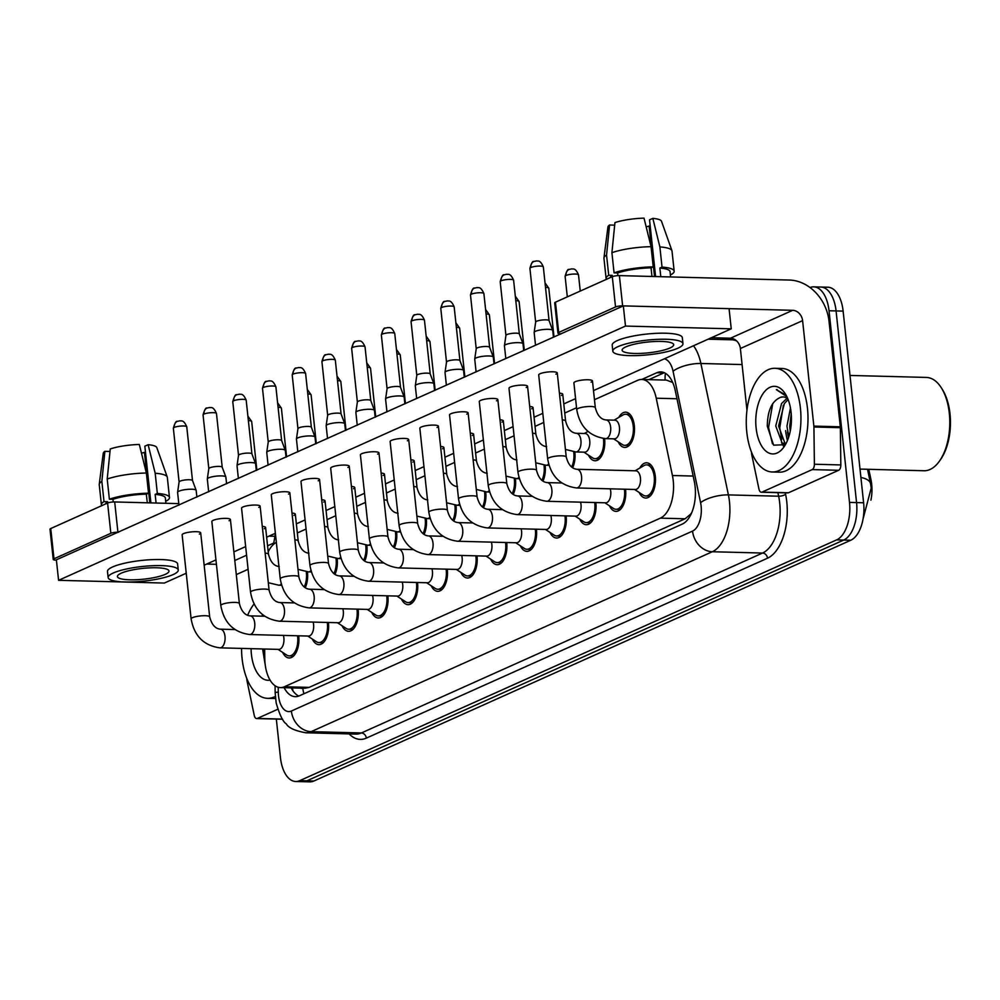 <?xml version="1.0" encoding="UTF-8"?>
<svg xmlns="http://www.w3.org/2000/svg" width="1000" height="1000" viewBox="0 0 1000 1000"><rect width="100%" height="100%" fill="white"/><g stroke="black" fill="none" stroke-linecap="round" stroke-linejoin="round"><path stroke-width="1.5" d="M618.825 417.4A17.637 9.287 91.5 0 1 625.662 412.163A17.637 9.287 91.5 0 1 634.325 425.7A17.637 9.287 91.5 0 1 624.738 447.425A17.637 9.287 91.5 0 1 618.188 441.838M604.55 438.575A17.637 9.287 91.5 0 1 604.612 439.025A17.637 9.287 91.5 0 1 595.025 460.75A17.637 9.287 91.5 0 1 588.475 455.163M574.837 451.9A17.637 9.287 91.5 0 1 574.888 452.362A17.637 9.287 91.5 0 1 572.663 467.812M545.125 465.225A17.637 9.287 91.5 0 1 545.175 465.688A17.637 9.287 91.5 0 1 542.95 481.138M515.413 478.55A17.637 9.287 91.5 0 1 515.462 479.012A17.637 9.287 91.5 0 1 513.237 494.462M485.7 491.875A17.637 9.287 91.5 0 1 485.75 492.337A17.637 9.287 91.5 0 1 483.525 507.788M455.988 505.2A17.637 9.287 91.5 0 1 456.037 505.662A17.637 9.287 91.5 0 1 453.812 521.112M426.275 518.525A17.637 9.287 91.5 0 1 426.325 518.987A17.637 9.287 91.5 0 1 424.1 534.438M396.562 531.85A17.637 9.287 91.5 0 1 396.613 532.312A17.637 9.287 91.5 0 1 394.387 547.762M366.85 545.175A17.637 9.287 91.5 0 1 366.9 545.638A17.637 9.287 91.5 0 1 364.675 561.087M337.137 558.5A17.637 9.287 91.5 0 1 337.188 558.962A17.637 9.287 91.5 0 1 334.963 574.425M307.425 571.825A17.637 9.287 91.5 0 1 307.475 572.288A17.637 9.287 91.5 0 1 305.25 587.75M639.8 468.038A17.637 9.287 91.5 0 1 646.637 462.8A17.637 9.287 91.5 0 1 655.3 476.337A17.637 9.287 91.5 0 1 645.725 498.05A17.637 9.287 91.5 0 1 639.163 492.463M625.538 489.225A17.637 9.287 91.5 0 1 625.588 489.663A17.637 9.287 91.5 0 1 616.013 511.375A17.637 9.287 91.5 0 1 609.45 505.788M595.825 502.55A17.637 9.287 91.5 0 1 595.875 502.987A17.637 9.287 91.5 0 1 586.3 524.7A17.637 9.287 91.5 0 1 579.738 519.113M566.112 515.875A17.637 9.287 91.5 0 1 566.163 516.312A17.637 9.287 91.5 0 1 556.587 538.025A17.637 9.287 91.5 0 1 550.025 532.45M536.4 529.2A17.637 9.287 91.5 0 1 536.45 529.637A17.637 9.287 91.5 0 1 526.862 551.35A17.637 9.287 91.5 0 1 520.312 545.775M506.688 542.525A17.637 9.287 91.5 0 1 506.737 542.962A17.637 9.287 91.5 0 1 497.15 564.688A17.637 9.287 91.5 0 1 490.6 559.1M476.975 555.85A17.637 9.287 91.5 0 1 477.025 556.287A17.637 9.287 91.5 0 1 467.438 578.013A17.637 9.287 91.5 0 1 460.887 572.425M447.25 569.175A17.637 9.287 91.5 0 1 447.3 569.612A17.637 9.287 91.5 0 1 437.725 591.337A17.637 9.287 91.5 0 1 431.175 585.75M417.537 582.5A17.637 9.287 91.5 0 1 417.587 582.938A17.637 9.287 91.5 0 1 408.013 604.663A17.637 9.287 91.5 0 1 401.463 599.075M387.825 595.825A17.637 9.287 91.5 0 1 387.875 596.263A17.637 9.287 91.5 0 1 378.3 617.987A17.637 9.287 91.5 0 1 371.75 612.4M358.113 609.15A17.637 9.287 91.5 0 1 358.162 609.587A17.637 9.287 91.5 0 1 348.587 631.312A17.637 9.287 91.5 0 1 342.038 625.725M328.4 622.487A17.637 9.287 91.5 0 1 328.45 622.913A17.637 9.287 91.5 0 1 318.875 644.638A17.637 9.287 91.5 0 1 312.325 639.05M298.688 635.812A17.637 9.287 91.5 0 1 298.738 636.25A17.637 9.287 91.5 0 1 289.163 657.962A17.637 9.287 91.5 0 1 282.6 652.375M264.662 649.025L264.775 658.337A31.113 16.4 -88.5 0 0 265.087 663.7A31.113 16.4 -88.5 0 0 280.375 687.588A31.113 16.4 -88.5 0 0 284.413 686.75L660.375 518.138A31.113 16.4 -88.5 0 0 672.425 475.513L656.237 398.212A31.113 16.4 -88.5 0 0 641.762 379.462A31.113 16.4 -88.5 0 0 637.712 380.312L594.462 399.712M870.913 500.15A28 14.763 -88.5 0 0 870.95 479.613L868.787 469.312M691.725 512.638A31.113 16.4 91.5 0 1 690.612 514.175L690.9 514.05A10.375 5.463 -88.5 0 0 691.162 513.913M672.712 382.5L666.462 380.112L641.762 379.462L656.762 372.738A31.113 16.4 -88.5 0 1 660.8 371.9A31.113 16.4 -88.5 0 1 675.275 390.637L694.3 481.475A31.113 16.4 -88.5 0 1 682.25 524.1L299.3 695.837A31.113 16.4 -88.5 0 1 295.262 696.675A31.113 16.4 -88.5 0 1 284.125 687.688M280.375 687.588L305.062 688.238L309.15 687.387L685.113 518.787L690.612 514.175M276.35 542.388A31.113 16.4 -88.5 0 0 268.212 551.825M576.55 407.75L564.75 413.038M543.775 422.45L535.037 426.362M514.062 435.775L505.325 439.688M484.35 449.1L475.613 453.013M454.637 462.425L445.9 466.337M424.913 475.75L416.188 479.663M395.2 489.075L386.475 492.987M365.487 502.4L356.763 506.312M335.775 515.725L327.05 519.637M306.062 529.05L297.337 532.962M787.55 432.038A41.487 21.862 -88.5 0 0 788.5 437.688M810.05 287.55A31.113 16.4 91.5 0 1 813.75 286.863A31.113 16.4 91.5 0 1 829.025 310.75L849.513 502.4L856.562 502.587A31.113 16.4 91.5 0 1 843.7 540.062L306.825 780.837A31.113 16.4 91.5 0 1 302.775 781.688A31.113 16.4 91.5 0 0 306.825 780.837L843.7 540.062A31.113 16.4 91.5 0 0 856.562 502.587L836.075 310.938L856.562 502.587L863.612 502.775A31.113 16.4 91.5 0 1 850.75 540.25L313.875 781.025A31.113 16.4 91.5 0 1 309.825 781.862L295.725 781.5A31.113 16.4 91.5 0 1 280.45 757.613L276.337 719.087M813.75 286.863L820.8 287.038A31.113 16.4 91.5 0 1 836.075 310.938A31.113 16.4 91.5 0 0 820.8 287.038L827.85 287.225A31.113 16.4 91.5 0 1 843.125 311.112L863.612 502.775M298.8 696.038A31.113 16.4 91.5 0 1 291.175 687.875M787.425 440.55A41.487 21.862 91.5 0 1 785.638 430.625A41.487 21.862 91.5 0 0 787.425 440.55M849.513 502.4A31.113 16.4 91.5 0 1 836.65 539.875L299.775 780.65A31.113 16.4 91.5 0 1 295.725 781.5M648.8 379.65L663.812 372.925A31.113 16.4 91.5 0 1 664.312 372.713M278.025 649.362L286.7 655.05A15.562 8.2 -88.5 0 0 289.212 655.888A15.562 8.2 -88.5 0 0 297.663 636.725A15.562 8.2 -88.5 0 0 297.55 635.775M219.938 647.85A9.338 4.925 -88.5 0 0 221.45 647.45A9.338 4.925 -88.5 0 0 225 636.35A9.338 4.925 -88.5 0 0 220.425 629.188C215.287 628.725 211.7 624.625 209.675 616.9A9.338 1.95 -6.1 0 0 203.088 615.737A9.338 1.95 -6.1 0 0 192.787 617.55A9.338 1.95 -6.1 0 0 192.463 617.675A9.338 1.95 -6.1 0 0 191.112 618.875C194.2 635.988 203.8 645.65 219.938 647.85L278.8 649.388A9.338 4.925 -88.5 0 0 283.875 637.888A9.338 4.925 -88.5 0 0 283.4 635.413M178.962 505.175L177.6 492.388A9.338 1.95 -6.1 0 1 177.6 492.287A9.338 1.95 -6.1 0 1 178.95 491.188A9.338 1.95 -6.1 0 1 191.713 489.225A9.338 1.95 -6.1 0 1 196.137 490.3A9.338 1.95 -6.1 0 1 196.163 490.4L196.887 497.137M174.325 427.388A6.737 1.4 -6.1 0 0 173.35 428.263L179.1 481.987A6.737 1.4 -6.1 0 1 179.1 481.95A6.737 1.4 -6.1 0 1 180.075 481.163A6.737 1.4 -6.1 0 1 189.288 479.738A6.737 1.4 -6.1 0 1 192.488 480.513A6.737 1.4 -6.1 0 1 192.5 480.588L186.762 426.825C183.388 418.888 180.95 421.475 180.113 420.8L177.3 421.388A6.737 5.55 65.8 0 0 174.325 427.388A6.737 1.4 -6.1 0 1 181.8 426A6.737 1.4 -6.1 0 1 186.762 426.825M304.163 586.962A15.562 8.2 -88.5 0 0 306.4 572.762A15.562 8.2 -88.5 0 0 306.262 571.725M307.738 636.038L316.413 641.725A15.562 8.2 -88.5 0 0 318.925 642.562A15.562 8.2 -88.5 0 0 327.375 623.4A15.562 8.2 -88.5 0 0 327.262 622.45M249.65 634.525A9.338 4.925 -88.5 0 0 251.163 634.125A9.338 4.925 -88.5 0 0 254.725 623.025A9.338 4.925 -88.5 0 0 250.138 615.862C245 615.4 241.412 611.3 239.387 603.575A9.338 1.95 -6.1 0 0 232.8 602.413A9.338 1.95 -6.1 0 0 222.5 604.212A9.338 1.95 -6.1 0 0 222.175 604.35A9.338 1.95 -6.1 0 0 220.825 605.55C223.912 622.663 233.512 632.325 249.65 634.525L308.512 636.062A9.338 4.925 -88.5 0 0 313.587 624.562A9.338 4.925 -88.5 0 0 313.113 622.087M208.675 491.85L207.312 479.062A9.338 1.95 -6.1 0 1 207.312 478.95A9.338 1.95 -6.1 0 1 208.663 477.863A9.338 1.95 -6.1 0 1 221.425 475.9A9.338 1.95 -6.1 0 1 225.85 476.975A9.338 1.95 -6.1 0 1 225.875 477.075L226.6 483.812M203.062 414.938C204.513 409.762 205.825 407.475 207.013 408.062A6.737 5.55 65.8 0 0 204.037 414.062A6.737 1.4 -6.1 0 0 203.062 414.938L208.812 468.663A6.737 1.4 -6.1 0 1 208.812 468.625A6.737 1.4 -6.1 0 1 209.788 467.837A6.737 1.4 -6.1 0 1 219 466.413A6.737 1.4 -6.1 0 1 222.2 467.188A6.737 1.4 -6.1 0 1 222.225 467.262M337.45 622.712L346.125 628.4A15.562 8.2 -88.5 0 0 348.638 629.237A15.562 8.2 -88.5 0 0 357.088 610.075A15.562 8.2 -88.5 0 0 356.975 609.125M279.363 621.2A9.338 4.925 -88.5 0 0 280.875 620.8A9.338 4.925 -88.5 0 0 284.438 609.7A9.338 4.925 -88.5 0 0 279.85 602.537C274.713 602.075 271.125 597.975 269.113 590.237A9.338 1.95 -6.1 0 0 262.512 589.087A9.338 1.95 -6.1 0 0 252.213 590.887A9.338 1.95 -6.1 0 0 251.887 591.025A9.338 1.95 -6.1 0 0 250.538 592.225C253.625 609.338 263.225 619 279.363 621.2L338.225 622.737A9.338 4.925 -88.5 0 0 343.3 611.237A9.338 4.925 -88.5 0 0 342.825 608.763M238.388 478.525L237.025 465.737A9.338 1.95 -6.1 0 1 237.025 465.625A9.338 1.95 -6.1 0 1 238.375 464.538A9.338 1.95 -6.1 0 1 251.137 462.575A9.338 1.95 -6.1 0 1 255.562 463.65A9.338 1.95 -6.1 0 1 255.588 463.75L256.312 470.487M238.525 455.375A6.737 1.4 -6.1 0 1 238.525 455.3A6.737 1.4 -6.1 0 1 239.5 454.5A6.737 1.4 -6.1 0 1 248.713 453.088A6.737 1.4 -6.1 0 1 251.912 453.862A6.737 1.4 -6.1 0 1 251.938 453.938M367.163 609.388L375.838 615.075A15.562 8.2 -88.5 0 0 378.35 615.913A15.562 8.2 -88.5 0 0 386.812 596.75A15.562 8.2 -88.5 0 0 386.688 595.8M309.075 607.875A9.338 4.925 -88.5 0 0 310.587 607.463A9.338 4.925 -88.5 0 0 314.15 596.375A9.338 4.925 -88.5 0 0 309.562 589.212C304.425 588.75 300.837 584.65 298.825 576.912A9.338 1.95 -6.1 0 0 292.225 575.763A9.338 1.95 -6.1 0 0 281.925 577.562A9.338 1.95 -6.1 0 0 281.613 577.7A9.338 1.95 -6.1 0 0 280.25 578.9C283.337 596.013 292.938 605.675 309.075 607.875L367.938 609.412A9.338 4.925 -88.5 0 0 373.013 597.913A9.338 4.925 -88.5 0 0 372.537 595.438M268.1 465.2L266.737 452.413A9.338 1.95 -6.1 0 1 266.737 452.3A9.338 1.95 -6.1 0 1 268.087 451.213A9.338 1.95 -6.1 0 1 280.85 449.25A9.338 1.95 -6.1 0 1 285.275 450.325A9.338 1.95 -6.1 0 1 285.3 450.425L286.025 457.163M268.238 442.05A6.737 1.4 -6.1 0 1 268.238 441.975A6.737 1.4 -6.1 0 1 269.212 441.175A6.737 1.4 -6.1 0 1 278.425 439.762A6.737 1.4 -6.1 0 1 281.625 440.538A6.737 1.4 -6.1 0 1 281.65 440.613M396.875 596.062L405.55 601.75A15.562 8.2 -88.5 0 0 408.075 602.587A15.562 8.2 -88.5 0 0 416.525 583.425A15.562 8.2 -88.5 0 0 416.4 582.475M338.787 594.55A9.338 4.925 -88.5 0 0 340.3 594.138A9.338 4.925 -88.5 0 0 343.862 583.05A9.338 4.925 -88.5 0 0 339.275 575.887C334.137 575.425 330.562 571.325 328.537 563.587A9.338 1.95 -6.1 0 0 321.938 562.438A9.338 1.95 -6.1 0 0 311.637 564.237A9.338 1.95 -6.1 0 0 311.325 564.375A9.338 1.95 -6.1 0 0 309.975 565.575C313.05 582.688 322.65 592.35 338.787 594.55L397.663 596.087A9.338 4.925 -88.5 0 0 402.725 584.587A9.338 4.925 -88.5 0 0 402.25 582.1M297.812 451.875L296.45 439.087A9.338 1.95 -6.1 0 1 296.45 438.975A9.338 1.95 -6.1 0 1 297.8 437.887A9.338 1.95 -6.1 0 1 310.562 435.925A9.338 1.95 -6.1 0 1 314.988 437A9.338 1.95 -6.1 0 1 315.012 437.1L315.738 443.837M297.95 428.725A6.737 1.4 -6.1 0 1 297.95 428.65A6.737 1.4 -6.1 0 1 298.925 427.85A6.737 1.4 -6.1 0 1 308.137 426.438A6.737 1.4 -6.1 0 1 311.337 427.212A6.737 1.4 -6.1 0 1 311.363 427.287M333.875 573.638A15.562 8.2 -88.5 0 0 336.112 559.438A15.562 8.2 -88.5 0 0 335.988 558.4M363.587 560.312A15.562 8.2 -88.5 0 0 365.825 546.112A15.562 8.2 -88.5 0 0 365.7 545.075M393.3 546.987A15.562 8.2 -88.5 0 0 395.538 532.788A15.562 8.2 -88.5 0 0 395.412 531.75M277.8 709.25L257.35 718.425L282.488 719.087M53.238 559.462L50 529.2A5.188 1.087 -6.1 0 1 50.75 528.538L53.987 558.8A5.188 1.087 173.9 0 0 53.238 559.462A5.188 1.087 173.9 0 0 55.712 560.112L623.325 305.887L729.075 308.65L731.237 328.825L625.487 326.062L58.575 580.312L164.325 583.062L186.238 573.237M107.6 503.038A5.188 1.087 -6.1 0 1 114.688 501.95L117.925 532.212A5.188 1.087 173.9 0 0 110.838 533.3L107.6 503.038L50.75 528.538M178.8 503.625L114.688 501.95M110.838 533.3L53.987 558.8M206.713 564.05L216.425 564.312M117.925 532.212L118.625 532.225M268.925 536.15L274.75 536.3M246.737 678.35L246.95 680.35A5.188 2.737 -88.5 0 0 247.087 681.2L254.262 715.45A5.188 2.737 -88.5 0 0 256.675 718.575A5.188 2.737 -88.5 0 0 257.35 718.425M812.188 469.6A5.188 2.737 -88.5 0 0 814.388 464.237L813.925 427A5.188 2.737 -88.5 0 0 813.863 426.1L840.3 426.788A5.188 2.737 91.5 0 1 840.362 427.688L840.825 464.938A5.188 2.737 91.5 0 1 838.625 470.288L812.188 469.6L762.038 492.088L788.475 492.775A5.188 2.737 91.5 0 1 787.8 492.912L761.363 492.225A5.188 2.737 -88.5 0 0 762.038 492.088M838.625 470.288L788.475 492.775M840.3 426.788L829.038 321.312A41.487 34.188 65.8 0 0 789.475 280.05L619.388 275.613L622.625 305.875L792.7 310.312A10.375 8.55 -114.2 0 1 802.6 320.625L813.863 426.1M557.938 333.125L554.7 302.863A5.188 1.087 -6.1 0 1 555.45 302.188L558.688 332.45A5.188 1.087 173.9 0 0 557.938 333.125A5.188 1.087 173.9 0 0 560.413 333.775L561.112 333.787M622.625 305.875A5.188 1.087 173.9 0 0 615.538 306.962L612.3 276.7L555.45 302.188M612.3 276.7A5.188 1.087 -6.1 0 1 619.388 275.613M615.538 306.962L558.688 332.45M711.413 337.713L730.487 338.212A10.375 8.55 -114.2 0 1 740.375 348.525L746.963 410.15M751.438 452L751.65 454A5.188 2.737 -88.5 0 0 751.787 454.862L758.962 489.1A5.188 2.737 -88.5 0 0 761.363 492.225M275.312 696.413A51.863 27.325 91.5 0 1 267.55 698.325A51.863 27.325 91.5 0 1 242.087 658.5A51.863 27.325 91.5 0 1 241.55 648.413M275.5 698.5A51.863 27.325 91.5 0 1 274.6 698.5L267.55 698.325M262.6 648.962L265.413 666.125M270.075 680.113A33.825 17.825 91.5 0 1 251.412 654.325A33.825 17.825 91.5 0 1 251.075 648.662M261.575 616.163A33.825 17.825 91.5 0 1 262.975 615.013M247.638 615.325A51.863 27.325 91.5 0 1 254.037 603.987M263.837 649L264.938 662.075M800.413 408.113A51.863 27.325 91.5 0 1 772.25 471.975A51.863 27.325 91.5 0 1 746.787 432.163A51.863 27.325 91.5 0 1 774.95 368.288A51.863 27.325 91.5 0 1 800.413 408.113M774.95 368.288L782 368.475A51.863 27.325 91.5 0 1 807.463 408.288A51.863 27.325 91.5 0 1 779.3 472.163L772.25 471.975M850 375.438L926.388 377.425A46.675 24.6 91.5 0 1 941.375 387.875A46.675 24.6 91.5 0 1 949.312 413.263A46.675 24.6 91.5 0 1 939.463 461.1A46.675 24.6 91.5 0 1 923.962 470.75L860.013 469.087M941.375 387.875L942.412 389.538A44.6 23.5 91.5 0 1 950 413.787A44.6 23.5 91.5 0 1 940.588 459.5L939.463 461.1M788.112 399.513L784.362 403.6L778.55 426.012L784.862 443L786 443.6M787.038 398.325L781.562 403.525L775.75 425.95L782.062 442.925L785.875 443.812M791.225 413.675L789.737 426.312L790.212 431.3M790.462 407.95L786.938 426.238L788.812 436.763M783.175 396.925L780.837 397.238C772 400.775 767.487 410.45 767.3 426.262L773.625 445.163L785.3 444.712M756.112 427.975A33.825 17.825 91.5 0 1 764.65 391.512A33.825 17.825 91.5 0 1 785.337 393.9A33.825 17.825 91.5 0 1 791.087 412.287A33.825 17.825 91.5 0 1 783.95 446.95A33.825 17.825 91.5 0 1 756.112 427.975M786.15 395.275L776.375 389.65L786.85 396.625M780.837 397.238A23.45 12.35 91.5 0 1 783.025 396.925A23.45 12.35 91.5 0 1 787.925 399.012M791.425 417.537L790.913 427.125M783.375 405.188L779.762 427.8L781.737 439.45M783.363 443.587L784.425 445.525M772.75 403.537L768.562 427.512L772.45 443.837M777.15 389.637L776.375 389.65M781.488 442.512L783.512 446.238M575.25 381.712A9.338 1.95 173.9 0 0 573.9 382.912L576.75 409.65A9.338 1.95 -6.1 0 1 578.1 408.45A9.338 1.95 -6.1 0 1 578.425 408.312A9.338 1.95 -6.1 0 1 588.725 406.512A9.338 1.95 -6.1 0 1 595.312 407.663L592.463 380.925A9.338 1.95 173.9 0 0 585.588 379.787A9.338 1.95 173.9 0 0 575.25 381.712M555.913 374.162A9.338 1.95 173.9 0 0 557.263 372.962A9.338 1.95 173.9 0 0 550.388 371.812A9.338 1.95 173.9 0 0 540.05 373.75A9.338 1.95 173.9 0 0 538.7 374.95L547.675 458.975A9.338 1.95 -6.1 0 1 549.025 457.775A9.338 1.95 -6.1 0 1 549.35 457.638A9.338 1.95 -6.1 0 1 559.65 455.838A9.338 1.95 -6.1 0 1 566.237 456.987C568.263 464.712 571.85 468.812 576.987 469.288A9.338 4.925 -88.5 0 1 581.562 476.45A9.338 4.925 -88.5 0 1 578.013 487.537A9.338 4.925 -88.5 0 1 576.5 487.95L635.363 489.487A9.338 4.925 -88.5 0 0 640.438 477.987A9.338 4.925 -88.5 0 0 635.85 470.812L576.987 469.288M526.2 387.488A9.338 1.95 173.9 0 0 527.55 386.287A9.338 1.95 173.9 0 0 520.675 385.138A9.338 1.95 173.9 0 0 510.337 387.075A9.338 1.95 173.9 0 0 508.988 388.275L517.962 472.3A9.338 1.95 -6.1 0 1 519.312 471.1A9.338 1.95 -6.1 0 1 519.637 470.962A9.338 1.95 -6.1 0 1 529.938 469.162A9.338 1.95 -6.1 0 1 536.525 470.312C538.55 478.038 542.125 482.137 547.275 482.612A9.338 4.925 -88.5 0 1 551.85 489.775A9.338 4.925 -88.5 0 1 548.3 500.863A9.338 4.925 -88.5 0 1 546.788 501.275L605.65 502.812A9.338 4.925 -88.5 0 0 610.725 491.312A9.338 4.925 -88.5 0 0 610.25 488.825M496.488 400.812A9.338 1.95 173.9 0 0 497.837 399.613A9.338 1.95 173.9 0 0 490.962 398.475A9.338 1.95 173.9 0 0 480.625 400.4A9.338 1.95 173.9 0 0 479.275 401.6L488.25 485.625A9.338 1.95 -6.1 0 1 489.6 484.425A9.338 1.95 -6.1 0 1 489.925 484.288A9.338 1.95 -6.1 0 1 500.213 482.488A9.338 1.95 -6.1 0 1 506.812 483.638C508.837 491.375 512.413 495.462 517.55 495.938A9.338 4.925 -88.5 0 1 522.137 503.1A9.338 4.925 -88.5 0 1 518.587 514.188A9.338 4.925 -88.5 0 1 517.075 514.6L575.938 516.138A9.338 4.925 -88.5 0 0 581.013 504.637A9.338 4.925 -88.5 0 0 580.538 502.15M466.775 414.137A9.338 1.95 173.9 0 0 468.125 412.938A9.338 1.95 173.9 0 0 461.25 411.8A9.338 1.95 173.9 0 0 450.913 413.725A9.338 1.95 173.9 0 0 449.55 414.925L458.537 498.95A9.338 1.95 -6.1 0 1 459.888 497.75A9.338 1.95 -6.1 0 1 460.2 497.612A9.338 1.95 -6.1 0 1 470.5 495.812A9.338 1.95 -6.1 0 1 477.1 496.962C479.125 504.7 482.7 508.787 487.837 509.263A9.338 4.925 -88.5 0 1 492.425 516.425A9.338 4.925 -88.5 0 1 488.875 527.513A9.338 4.925 -88.5 0 1 487.35 527.925L546.225 529.462A9.338 4.925 -88.5 0 0 551.287 517.962A9.338 4.925 -88.5 0 0 550.825 515.475M437.05 427.463A9.338 1.95 173.9 0 0 438.413 426.262A9.338 1.95 173.9 0 0 431.538 425.125A9.338 1.95 173.9 0 0 421.188 427.05A9.338 1.95 173.9 0 0 419.837 428.25L428.825 512.275A9.338 1.95 -6.1 0 1 430.175 511.075A9.338 1.95 -6.1 0 1 430.487 510.938A9.338 1.95 -6.1 0 1 440.788 509.137A9.338 1.95 -6.1 0 1 447.388 510.288C449.412 518.025 452.987 522.112 458.125 522.587A9.338 4.925 -88.5 0 1 462.713 529.75A9.338 4.925 -88.5 0 1 459.162 540.837A9.338 4.925 -88.5 0 1 457.638 541.25L516.512 542.788A9.338 4.925 -88.5 0 0 521.575 531.287A9.338 4.925 -88.5 0 0 521.112 528.8M407.337 440.788A9.338 1.95 173.9 0 0 408.7 439.588A9.338 1.95 173.9 0 0 401.812 438.45A9.338 1.95 173.9 0 0 391.475 440.375A9.338 1.95 173.9 0 0 390.125 441.575L399.113 525.6A9.338 1.95 -6.1 0 1 400.462 524.4A9.338 1.95 -6.1 0 1 400.775 524.263A9.338 1.95 -6.1 0 1 411.075 522.463A9.338 1.95 -6.1 0 1 417.675 523.612C419.7 531.35 423.275 535.45 428.413 535.913A9.338 4.925 -88.5 0 1 433 543.075A9.338 4.925 -88.5 0 1 429.438 554.163A9.338 4.925 -88.5 0 1 427.925 554.575L486.8 556.112A9.338 4.925 -88.5 0 0 491.863 544.612A9.338 4.925 -88.5 0 0 491.4 542.125M377.625 454.113A9.338 1.95 173.9 0 0 378.975 452.912A9.338 1.95 173.9 0 0 372.1 451.775A9.338 1.95 173.9 0 0 361.763 453.7A9.338 1.95 173.9 0 0 360.412 454.9L369.4 538.925A9.338 1.95 -6.1 0 1 370.75 537.725A9.338 1.95 -6.1 0 1 371.062 537.587A9.338 1.95 -6.1 0 1 381.362 535.788A9.338 1.95 -6.1 0 1 387.962 536.938C389.988 544.675 393.562 548.775 398.7 549.237A9.338 4.925 -88.5 0 1 403.288 556.4A9.338 4.925 -88.5 0 1 399.725 567.487A9.338 4.925 -88.5 0 1 398.212 567.9L457.088 569.438A9.338 4.925 -88.5 0 0 462.15 557.938A9.338 4.925 -88.5 0 0 461.675 555.45M318.2 480.763A9.338 1.95 173.9 0 0 319.55 479.562A9.338 1.95 173.9 0 0 312.675 478.425A9.338 1.95 173.9 0 0 302.337 480.35A9.338 1.95 173.9 0 0 300.988 481.55L309.975 565.575M288.488 494.087A9.338 1.95 173.9 0 0 289.837 492.887A9.338 1.95 173.9 0 0 282.962 491.75A9.338 1.95 173.9 0 0 272.625 493.675A9.338 1.95 173.9 0 0 271.275 494.875L280.25 578.9M258.775 507.413A9.338 1.95 173.9 0 0 260.125 506.213A9.338 1.95 173.9 0 0 253.25 505.075A9.338 1.95 173.9 0 0 242.913 507A9.338 1.95 173.9 0 0 241.562 508.2L250.538 592.225M229.062 520.737A9.338 1.95 173.9 0 0 230.413 519.538A9.338 1.95 173.9 0 0 223.538 518.4A9.338 1.95 173.9 0 0 213.2 520.325A9.338 1.95 173.9 0 0 211.85 521.525L220.825 605.55M347.912 467.438A9.338 1.95 173.9 0 0 349.263 466.238A9.338 1.95 173.9 0 0 342.388 465.1A9.338 1.95 173.9 0 0 332.05 467.025A9.338 1.95 173.9 0 0 330.7 468.225L339.688 552.25A9.338 1.95 -6.1 0 1 341.037 551.05A9.338 1.95 -6.1 0 1 341.35 550.913A9.338 1.95 -6.1 0 1 351.65 549.113A9.338 1.95 -6.1 0 1 358.25 550.262C360.275 558 363.85 562.1 368.988 562.562A9.338 4.925 -88.5 0 1 373.575 569.725A9.338 4.925 -88.5 0 1 370.012 580.812A9.338 4.925 -88.5 0 1 368.5 581.225L427.375 582.762A9.338 4.925 -88.5 0 0 432.438 571.263A9.338 4.925 -88.5 0 0 431.962 568.775M199.35 534.062A9.338 1.95 173.9 0 0 200.7 532.863A9.338 1.95 173.9 0 0 193.825 531.725A9.338 1.95 173.9 0 0 183.487 533.65A9.338 1.95 173.9 0 0 182.138 534.85L191.112 618.875M561.4 395.45A9.338 1.95 173.9 0 0 562.75 394.263A9.338 1.95 173.9 0 0 559.412 393.137M501.962 422.113A9.338 1.95 173.9 0 0 503.325 420.913A9.338 1.95 173.9 0 0 499.988 419.787M412.825 462.088A9.338 1.95 173.9 0 0 414.175 460.887A9.338 1.95 173.9 0 0 410.85 459.762M353.4 488.738A9.338 1.95 173.9 0 0 354.75 487.537A9.338 1.95 173.9 0 0 351.425 486.413M293.975 515.388A9.338 1.95 173.9 0 0 295.325 514.188A9.338 1.95 173.9 0 0 292 513.075M264.262 528.713A9.338 1.95 173.9 0 0 265.613 527.513A9.338 1.95 173.9 0 0 262.288 526.4M204.15 565.2L215.95 559.913M233.875 551.875L245.662 546.587M266.65 537.175L275.375 533.263M296.363 523.85L305.087 519.938M326.075 510.525L334.8 506.613M355.788 497.2L364.513 493.288M385.5 483.875L394.237 479.963M415.213 470.55L423.95 466.637M444.925 457.225L453.663 453.312M474.637 443.9L483.375 439.988M504.35 430.575L513.088 426.662M534.062 417.25L542.8 413.325M563.775 403.925L575.575 398.638M593.488 390.6L731.237 328.825M323.688 502.062A9.338 1.95 173.9 0 0 325.037 500.863A9.338 1.95 173.9 0 0 321.712 499.738M383.113 475.412A9.338 1.95 173.9 0 0 384.462 474.212A9.338 1.95 173.9 0 0 381.138 473.088M442.537 448.762A9.338 1.95 173.9 0 0 443.888 447.562A9.338 1.95 173.9 0 0 440.562 446.438M472.25 435.438A9.338 1.95 173.9 0 0 473.6 434.237A9.338 1.95 173.9 0 0 470.275 433.113M531.675 408.787A9.338 1.95 173.9 0 0 533.038 407.587A9.338 1.95 173.9 0 0 529.7 406.463M591.112 382.125A9.338 1.95 173.9 0 0 592.463 380.925M58.575 580.312L56.413 560.138M625.487 326.062L623.325 305.887M121.163 573.212A25.925 5.412 173.9 0 0 117.413 576.55A25.925 5.412 173.9 0 0 136.512 579.725A25.925 5.412 173.9 0 0 165.225 574.362A25.925 5.412 173.9 0 0 168.988 571.038A25.925 5.412 173.9 0 0 149.887 567.85A25.925 5.412 173.9 0 0 121.163 573.212M141.475 453.175A20.75 4.325 173.9 0 0 144.438 452.375L149.825 502.863M165.912 503.288L165.35 497.962A30.075 6.275 173.9 0 0 155.162 494.4L157.338 493.425L155.188 473.25L148.138 444.7L144.838 446.188L150.9 502.9M156.088 503.038L155.162 494.4M146.375 473.025A34.225 7.138 173.9 0 0 107.212 479.038L110.25 448.938A26.962 5.625 173.9 0 1 139.325 444.475L146.375 473.025L148.525 493.2L146.35 494.175L147.275 502.8M146.35 494.175A30.075 6.275 173.9 0 0 112.95 499.3L109.375 499.212L107.212 479.038M113.238 501.975L112.95 499.3M178.263 570.037L177.625 563.987A35.263 7.35 173.9 0 0 151.65 559.663A35.263 7.35 173.9 0 0 112.587 566.95A35.263 7.35 173.9 0 0 107.487 571.487L108.138 577.537A35.263 7.35 173.9 0 0 134.113 581.862A35.263 7.35 173.9 0 0 173.162 574.575A35.263 7.35 173.9 0 0 178.263 570.037A35.263 7.35 173.9 0 0 152.287 565.725A35.263 7.35 173.9 0 0 113.238 573.013A35.263 7.35 173.9 0 0 108.138 577.537M148.138 444.7A26.962 5.625 173.9 0 1 156.8 447.587L167.237 477A34.225 7.138 173.9 0 1 167.312 477.35L169.475 497.525A34.225 7.138 173.9 0 1 166.863 500.712L165.637 500.675M169.475 497.525A34.225 7.138 173.9 0 0 157.338 493.425M148.525 493.2A34.225 7.138 173.9 0 0 109.375 499.212M167.237 477A34.225 7.138 173.9 0 0 155.188 473.25M145.5 452.4L144.438 452.375M109.987 451.475L104.887 451.337L101.85 481.438L104.012 501.613L107.587 501.712L107.725 502.987M107.587 501.712A30.075 6.275 173.9 0 0 105.55 503.963M104.012 501.613A34.225 7.138 173.9 0 0 101.4 504.8A34.225 7.138 173.9 0 0 101.762 505.662M101.85 481.438A34.225 7.138 173.9 0 0 99.25 484.263A34.225 7.138 173.9 0 0 99.25 484.625L101.4 504.8M104.887 451.337A26.962 5.625 173.9 0 0 103.238 453.312L99.25 484.263M625.862 346.875A25.925 5.412 173.9 0 0 622.112 350.2A25.925 5.412 173.9 0 0 641.213 353.375A25.925 5.412 173.9 0 0 669.925 348.025A25.925 5.412 173.9 0 0 673.688 344.688A25.925 5.412 173.9 0 0 654.587 341.512A25.925 5.412 173.9 0 0 625.862 346.875M646.175 226.838A20.75 4.325 173.9 0 0 649.125 226.038L654.525 276.525M670.612 276.95L670.05 271.625A30.075 6.275 173.9 0 0 659.862 268.062L662.038 267.087L659.875 246.912L652.837 218.363L649.538 219.838L655.6 276.55M660.788 276.688L659.862 268.062M651.062 246.688A34.225 7.138 173.9 0 0 611.912 252.688L614.938 222.6A26.962 5.625 173.9 0 1 644.025 218.137L651.062 246.688L653.225 266.863L651.05 267.838L651.975 276.462M651.05 267.838A30.075 6.275 173.9 0 0 617.65 272.962L614.075 272.863L611.912 252.688M617.925 275.625L617.65 272.962M682.962 343.7L682.312 337.65A35.263 7.35 173.9 0 0 656.338 333.325A35.263 7.35 173.9 0 0 617.288 340.613A35.263 7.35 173.9 0 0 612.188 345.138L612.825 351.2A35.263 7.35 173.9 0 0 638.8 355.513A35.263 7.35 173.9 0 0 677.862 348.225A35.263 7.35 173.9 0 0 682.962 343.7A35.263 7.35 173.9 0 0 656.988 339.375A35.263 7.35 173.9 0 0 617.938 346.662A35.263 7.35 173.9 0 0 612.825 351.2M652.837 218.363A26.962 5.625 173.9 0 1 661.5 221.238L671.938 250.662A34.225 7.138 173.9 0 1 672.013 251.012L674.175 271.188A34.225 7.138 173.9 0 1 671.562 274.363L670.337 274.337M674.175 271.188A34.225 7.138 173.9 0 0 662.038 267.087M653.225 266.863A34.225 7.138 173.9 0 0 614.075 272.863M671.938 250.662A34.225 7.138 173.9 0 0 659.875 246.912M650.2 226.062L649.125 226.038M614.688 225.138L609.575 225L606.55 255.1L608.713 275.275L612.275 275.363L612.413 276.65M612.275 275.363A30.075 6.275 173.9 0 0 610.237 277.625M608.713 275.275A34.225 7.138 173.9 0 0 606.1 278.463A34.225 7.138 173.9 0 0 606.462 279.312M606.55 255.1A34.225 7.138 173.9 0 0 603.95 257.925A34.225 7.138 173.9 0 0 603.95 258.288L606.1 278.463M609.575 225A26.962 5.625 173.9 0 0 607.938 226.962L603.95 257.925M426.587 582.737L435.262 588.425A15.562 8.2 -88.5 0 0 437.788 589.263A15.562 8.2 -88.5 0 0 446.238 570.1A15.562 8.2 -88.5 0 0 446.112 569.15M327.525 438.55L326.163 425.763A9.338 1.95 -6.1 0 1 326.163 425.65A9.338 1.95 -6.1 0 1 327.512 424.562A9.338 1.95 -6.1 0 1 340.275 422.6A9.338 1.95 -6.1 0 1 344.7 423.675A9.338 1.95 -6.1 0 1 344.725 423.775L345.45 430.513M322.9 360.763A6.737 1.4 -6.1 0 0 321.925 361.625L327.663 415.363A6.737 1.4 -6.1 0 1 327.663 415.325A6.737 1.4 -6.1 0 1 328.638 414.525A6.737 1.4 -6.1 0 1 337.85 413.113A6.737 1.4 -6.1 0 1 341.05 413.888A6.737 1.4 -6.1 0 1 341.075 413.963L335.325 360.2C331.95 352.262 329.513 354.85 328.675 354.175L325.863 354.762A6.737 5.55 65.8 0 0 322.9 360.763A6.737 1.4 -6.1 0 1 330.363 359.375A6.737 1.4 -6.1 0 1 335.325 360.2M456.3 569.412L464.975 575.1A15.562 8.2 -88.5 0 0 467.5 575.938A15.562 8.2 -88.5 0 0 475.95 556.775A15.562 8.2 -88.5 0 0 475.825 555.825M357.25 425.225L355.875 412.438A9.338 1.95 -6.1 0 1 355.875 412.325A9.338 1.95 -6.1 0 1 357.225 411.238A9.338 1.95 -6.1 0 1 369.988 409.275A9.338 1.95 -6.1 0 1 374.412 410.35A9.338 1.95 -6.1 0 1 374.438 410.45L375.163 417.188M352.612 347.438A6.737 1.4 -6.1 0 0 351.637 348.3L357.375 402.038A6.737 1.4 -6.1 0 1 357.375 402A6.737 1.4 -6.1 0 1 358.35 401.2A6.737 1.4 -6.1 0 1 367.562 399.787A6.737 1.4 -6.1 0 1 370.763 400.562A6.737 1.4 -6.1 0 1 370.788 400.637L365.037 346.875C361.662 338.938 359.225 341.525 358.387 340.85L355.575 341.438A6.737 5.55 65.8 0 0 352.612 347.438A6.737 1.4 -6.1 0 1 360.075 346.05A6.737 1.4 -6.1 0 1 365.037 346.875M486.012 556.087L494.688 561.775A15.562 8.2 -88.5 0 0 497.212 562.612A15.562 8.2 -88.5 0 0 505.662 543.45A15.562 8.2 -88.5 0 0 505.538 542.5M386.962 411.9L385.588 399.113A9.338 1.95 -6.1 0 1 385.588 399A9.338 1.95 -6.1 0 1 386.938 397.912A9.338 1.95 -6.1 0 1 399.7 395.95A9.338 1.95 -6.1 0 1 404.137 397.025A9.338 1.95 -6.1 0 1 404.15 397.125L404.875 403.862M387.088 388.75A6.737 1.4 -6.1 0 1 387.088 388.675A6.737 1.4 -6.1 0 1 388.062 387.875A6.737 1.4 -6.1 0 1 397.287 386.463A6.737 1.4 -6.1 0 1 400.487 387.238A6.737 1.4 -6.1 0 1 400.5 387.312M423.013 533.663A15.562 8.2 -88.5 0 0 425.25 519.462A15.562 8.2 -88.5 0 0 425.125 518.425M452.738 520.337A15.562 8.2 -88.5 0 0 454.963 506.138A15.562 8.2 -88.5 0 0 454.837 505.1M482.45 507.013A15.562 8.2 -88.5 0 0 484.675 492.812A15.562 8.2 -88.5 0 0 484.55 491.775M515.725 542.762L524.4 548.45A15.562 8.2 -88.5 0 0 526.925 549.288A15.562 8.2 -88.5 0 0 535.375 530.125A15.562 8.2 -88.5 0 0 535.25 529.175M416.675 398.562L415.3 385.788A9.338 1.95 -6.1 0 1 415.312 385.675A9.338 1.95 -6.1 0 1 416.65 384.588A9.338 1.95 -6.1 0 1 429.412 382.625A9.338 1.95 -6.1 0 1 433.85 383.7A9.338 1.95 -6.1 0 1 433.875 383.8L434.588 390.538M416.8 375.412A6.737 1.4 -6.1 0 1 416.8 375.337A6.737 1.4 -6.1 0 1 417.775 374.55A6.737 1.4 -6.1 0 1 427 373.137A6.737 1.4 -6.1 0 1 430.2 373.913A6.737 1.4 -6.1 0 1 430.213 373.988M545.438 529.438L554.113 535.125A15.562 8.2 -88.5 0 0 556.638 535.962A15.562 8.2 -88.5 0 0 565.087 516.8A15.562 8.2 -88.5 0 0 564.963 515.85M446.388 385.238L445.012 372.45A9.338 1.95 -6.1 0 1 445.025 372.35A9.338 1.95 -6.1 0 1 446.362 371.262A9.338 1.95 -6.1 0 1 459.125 369.3A9.338 1.95 -6.1 0 1 463.562 370.375A9.338 1.95 -6.1 0 1 463.587 370.475L464.3 377.212M440.775 308.325C442.212 303.15 443.525 300.863 444.712 301.462A6.737 5.55 65.8 0 0 441.75 307.462A6.737 1.4 -6.1 0 0 440.775 308.325L446.512 362.05A6.737 1.4 -6.1 0 1 446.525 362.013A6.737 1.4 -6.1 0 1 447.488 361.225A6.737 1.4 -6.1 0 1 456.712 359.812A6.737 1.4 -6.1 0 1 459.913 360.588A6.737 1.4 -6.1 0 1 459.925 360.662M575.15 516.112L583.825 521.8A15.562 8.2 -88.5 0 0 586.35 522.625A15.562 8.2 -88.5 0 0 594.8 503.475A15.562 8.2 -88.5 0 0 594.688 502.525M476.1 371.912L474.725 359.125A9.338 1.95 -6.1 0 1 474.738 359.025A9.338 1.95 -6.1 0 1 476.087 357.938A9.338 1.95 -6.1 0 1 488.837 355.975A9.338 1.95 -6.1 0 1 493.275 357.05A9.338 1.95 -6.1 0 1 493.3 357.15L494.012 363.888M471.463 294.137A6.737 1.4 -6.1 0 0 470.487 295L476.225 348.725A6.737 1.4 -6.1 0 1 476.238 348.688A6.737 1.4 -6.1 0 1 477.212 347.9A6.737 1.4 -6.1 0 1 486.425 346.488A6.737 1.4 -6.1 0 1 489.625 347.262A6.737 1.4 -6.1 0 1 489.637 347.337L483.888 293.575C480.513 285.637 478.088 288.225 477.238 287.55L474.425 288.137A6.737 5.55 65.8 0 0 471.463 294.137A6.737 1.4 -6.1 0 1 478.925 292.75A6.737 1.4 -6.1 0 1 483.888 293.575M604.862 502.788L613.538 508.475A15.562 8.2 -88.5 0 0 616.062 509.3A15.562 8.2 -88.5 0 0 624.513 490.15A15.562 8.2 -88.5 0 0 624.4 489.2M505.812 358.587L504.45 345.8A9.338 1.95 -6.1 0 1 504.45 345.7A9.338 1.95 -6.1 0 1 505.8 344.6A9.338 1.95 -6.1 0 1 518.55 342.65A9.338 1.95 -6.1 0 1 522.987 343.725A9.338 1.95 -6.1 0 1 523.013 343.825L523.725 350.55M505.95 335.438A6.737 1.4 -6.1 0 1 505.95 335.363A6.737 1.4 -6.1 0 1 506.925 334.575A6.737 1.4 -6.1 0 1 516.138 333.162A6.737 1.4 -6.1 0 1 519.338 333.938A6.737 1.4 -6.1 0 1 519.35 334.012L513.612 280.25C510.225 272.312 507.8 274.9 506.95 274.225L504.15 274.812A6.737 5.55 65.8 0 0 501.175 280.812A6.737 1.4 -6.1 0 1 508.638 279.413A6.737 1.4 -6.1 0 1 513.612 280.25M634.587 489.462L643.25 495.15A15.562 8.2 -88.5 0 0 645.775 495.975A15.562 8.2 -88.5 0 0 654.225 476.812A15.562 8.2 -88.5 0 0 646.587 464.875A15.562 8.2 -88.5 0 0 644.025 465.575L635.062 470.8M535.525 345.262L534.163 332.475A9.338 1.95 -6.1 0 1 534.163 332.375A9.338 1.95 -6.1 0 1 535.513 331.275A9.338 1.95 -6.1 0 1 548.263 329.325A9.338 1.95 -6.1 0 1 552.7 330.387A9.338 1.95 -6.1 0 1 552.725 330.5L553.438 337.225M535.662 322.113A6.737 1.4 -6.1 0 1 535.662 322.038A6.737 1.4 -6.1 0 1 536.638 321.25A6.737 1.4 -6.1 0 1 545.85 319.837A6.737 1.4 -6.1 0 1 549.05 320.613A6.737 1.4 -6.1 0 1 549.062 320.688M512.163 493.675A15.562 8.2 -88.5 0 0 514.388 479.487A15.562 8.2 -88.5 0 0 514.263 478.45M541.875 480.35A15.562 8.2 -88.5 0 0 544.113 466.163A15.562 8.2 -88.5 0 0 543.975 465.125M571.587 467.025A15.562 8.2 -88.5 0 0 573.825 452.837A15.562 8.2 -88.5 0 0 573.688 451.8M583.888 452.15L592.562 457.837A15.562 8.2 -88.5 0 0 595.087 458.675A15.562 8.2 -88.5 0 0 603.538 439.513A15.562 8.2 -88.5 0 0 603.4 438.475M584.675 452.175A9.338 4.925 -88.5 0 0 589.738 440.675A9.338 4.925 -88.5 0 0 585.163 433.512L576.35 433.288A9.338 4.925 -88.5 0 1 580.925 440.45A9.338 4.925 -88.5 0 1 577.375 451.538A9.338 4.925 -88.5 0 1 575.862 451.95L584.675 452.175M613.6 438.825L622.275 444.513A15.562 8.2 -88.5 0 0 624.8 445.35A15.562 8.2 -88.5 0 0 633.25 426.188A15.562 8.2 -88.5 0 0 625.612 414.237A15.562 8.2 -88.5 0 0 623.05 414.938L614.087 420.163M614.388 438.85A9.338 4.925 -88.5 0 0 619.45 427.35A9.338 4.925 -88.5 0 0 614.875 420.188L606.062 419.95A9.338 4.925 -88.5 0 1 610.638 427.125A9.338 4.925 -88.5 0 1 607.087 438.212A9.338 4.925 -88.5 0 1 605.575 438.625L614.388 438.85M302.825 688.175A31.113 25.638 65.8 0 0 303.888 693.775M300.338 688.112A10.375 5.463 -88.5 0 0 302.613 688.175M870.95 479.613L869.688 479.575M665.425 373.3A31.113 25.638 65.8 0 0 665.125 380.075M309.15 687.387L284.413 686.75M676.975 398.75L656.237 398.212M693.162 476.062L672.425 475.513M685.113 518.787L660.375 518.138M867.537 469.275L870.525 483.6A36.3 12.65 168.2 0 0 860.9 477.45M850.75 540.25L836.65 539.875M313.875 781.025L299.775 780.65M843.125 311.112L829.025 310.75M278.212 687.262L278.275 692.075A20.75 10.938 -88.5 0 0 278.488 695.65A20.75 10.938 -88.5 0 0 291.375 711.025L692.55 531.1A20.75 10.938 -88.5 0 0 701.125 506.112A20.75 10.938 -88.5 0 0 700.588 502.688L673.062 371.262A20.75 10.938 -88.5 0 0 664.262 358.862M693.5 345.75A41.487 21.862 91.5 0 1 700.875 363.488L728.4 494.9A41.487 21.862 91.5 0 1 729.475 501.763A41.487 21.862 91.5 0 1 712.337 551.737L311.15 731.65A41.487 21.862 91.5 0 1 305.763 732.775L355.988 734.087A41.487 21.862 -88.5 0 0 361.388 732.962L762.562 553.05A41.487 21.862 -88.5 0 0 779.712 503.075A41.487 21.862 -88.5 0 0 778.637 496.213L777.887 492.663M785.288 492.85L785.588 494.275A46.675 24.6 91.5 0 1 767.513 558.2L366.325 738.125A5.188 4.275 65.8 0 0 361.388 732.962L311.15 731.65A20.75 17.087 -114.2 0 1 291.375 711.025M785.588 494.275A5.188 1.812 -11.8 0 1 778.637 496.213L728.4 494.9A20.75 7.225 168.2 0 0 700.588 502.688M366.325 738.125A46.675 24.6 91.5 0 1 349.125 733.913M722.362 339.562L725.65 338.088M692.55 531.1A20.75 17.087 -114.2 0 0 712.337 551.737L762.562 553.05A5.188 4.275 65.8 0 1 767.513 558.2M673.062 371.262A20.75 7.225 168.2 0 1 700.875 363.488L742.087 364.562M736.7 341A41.487 21.862 -88.5 0 0 731.812 339.8L708.125 339.188M729.212 339.738A5.188 4.275 65.8 0 0 730.075 338.2M278.275 692.075A20.75 1.288 179.3 0 0 275.163 692.8L275.075 685.75M663.812 372.925L656.762 372.738M281.575 585.275L278.725 585.2A9.338 4.925 -88.5 0 0 280.238 584.8A9.338 4.925 -88.5 0 0 281.212 584.025M265.138 553.125A9.338 1.95 -6.1 0 1 268.475 554.237L265.613 527.513M248.375 420.625A6.737 1.4 -6.1 0 1 251.675 421.475L256.887 470.225M204.037 414.062A6.737 1.4 -6.1 0 1 211.513 412.675A6.737 1.4 -6.1 0 1 216.475 413.5L222.213 467.225M246.188 400.175C242.812 392.238 240.375 394.825 239.537 394.15L236.725 394.738C235.538 394.15 234.225 396.438 232.775 401.613A6.737 1.4 -6.1 0 1 233.75 400.737A6.737 1.4 -6.1 0 1 241.225 399.35A6.737 1.4 -6.1 0 1 246.188 400.175L251.925 453.9L255.562 463.65M236.725 394.738A6.737 5.55 65.8 0 0 233.75 400.737M275.9 386.85C272.525 378.913 270.087 381.5 269.25 380.825L266.438 381.413C265.25 380.825 263.938 383.113 262.488 388.288A6.737 1.4 -6.1 0 1 263.463 387.413A6.737 1.4 -6.1 0 1 270.938 386.025A6.737 1.4 -6.1 0 1 275.9 386.85L281.637 440.575L285.275 450.325M266.438 381.413A6.737 5.55 65.8 0 0 263.463 387.413M305.613 373.525C302.238 365.588 299.8 368.175 298.962 367.5L296.15 368.088C294.962 367.5 293.65 369.787 292.2 374.963A6.737 1.4 -6.1 0 1 293.175 374.087A6.737 1.4 -6.1 0 1 300.65 372.7A6.737 1.4 -6.1 0 1 305.613 373.525L311.35 427.25M296.15 368.088A6.737 5.55 65.8 0 0 293.175 374.087M311.288 571.95L308.438 571.875A9.338 4.925 -88.5 0 0 309.95 571.462A9.338 4.925 -88.5 0 0 310.925 570.7M294.85 539.8A9.338 1.95 -6.1 0 1 298.188 540.913L295.325 514.188M278.087 407.3A6.737 1.4 -6.1 0 1 281.388 408.15L286.6 456.9M341 558.625L338.15 558.55A9.338 4.925 -88.5 0 0 339.663 558.138A9.338 4.925 -88.5 0 0 340.637 557.362M324.562 526.475A9.338 1.95 -6.1 0 1 327.9 527.587L325.037 500.863M307.8 393.975A6.737 1.4 -6.1 0 1 311.1 394.812L316.312 443.575M370.712 545.3L367.863 545.225A9.338 4.925 -88.5 0 0 369.375 544.812A9.338 4.925 -88.5 0 0 370.35 544.038M354.275 513.15A9.338 1.95 -6.1 0 1 357.612 514.263L354.75 487.537M337.512 380.65A6.737 1.4 -6.1 0 1 340.812 381.488L346.025 430.25M273.65 543.088L267.562 545.812M246.588 555.225L234.788 560.513M248.088 569.3L236.3 574.6M792.7 310.312L730.487 338.212M802.6 320.625L740.375 348.525M840.362 427.688L813.925 427M814.388 464.237L840.825 464.938M394.75 333.55C391.375 325.613 388.938 328.2 388.1 327.525L385.288 328.113C384.1 327.512 382.788 329.812 381.35 334.975A6.737 1.4 -6.1 0 1 382.325 334.113A6.737 1.4 -6.1 0 1 389.787 332.725A6.737 1.4 -6.1 0 1 394.75 333.55L400.5 387.275L404.137 397.025M385.288 328.113A6.737 5.55 65.8 0 0 382.325 334.113M400.425 531.975L397.575 531.9A9.338 4.925 -88.5 0 0 399.087 531.487A9.338 4.925 -88.5 0 0 400.062 530.712M383.988 499.825A9.338 1.95 -6.1 0 1 387.325 500.938L384.462 474.212M367.225 367.312A6.737 1.4 -6.1 0 1 370.525 368.162L375.737 416.925M430.138 518.65L427.287 518.575A9.338 4.925 -88.5 0 0 428.8 518.162A9.338 4.925 -88.5 0 0 429.775 517.388M413.713 486.5A9.338 1.95 -6.1 0 1 417.038 487.612L414.175 460.887M396.938 353.988A6.737 1.4 -6.1 0 1 400.238 354.837L405.45 403.6M459.85 505.325L457 505.25A9.338 4.925 -88.5 0 0 458.525 504.837A9.338 4.925 -88.5 0 0 459.487 504.062M443.425 473.175A9.338 1.95 -6.1 0 1 446.75 474.288L443.888 447.562M426.65 340.662A6.737 1.4 -6.1 0 1 429.95 341.512L435.163 390.275M424.462 320.225C421.087 312.288 418.663 314.875 417.812 314.2L415 314.788C413.812 314.188 412.5 316.475 411.062 321.65A6.737 1.4 -6.1 0 1 412.038 320.788A6.737 1.4 -6.1 0 1 419.5 319.4A6.737 1.4 -6.1 0 1 424.462 320.225L430.213 373.95L433.85 383.7M415 314.788A6.737 5.55 65.8 0 0 412.038 320.788M441.75 307.462A6.737 1.4 -6.1 0 1 449.212 306.075A6.737 1.4 -6.1 0 1 454.175 306.9L459.925 360.625M504.15 274.812C502.962 274.212 501.637 276.5 500.2 281.675A6.737 1.4 -6.1 0 1 501.175 280.812M543.325 266.925C539.938 258.975 537.513 261.575 536.663 260.9L533.862 261.488C532.675 260.887 531.35 263.175 529.913 268.35A6.737 1.4 -6.1 0 1 530.887 267.488A6.737 1.4 -6.1 0 1 538.35 266.087A6.737 1.4 -6.1 0 1 543.325 266.925L549.062 320.65L552.7 330.387M533.862 261.488A6.737 5.55 65.8 0 0 530.887 267.488M489.562 492L486.712 491.925A9.338 4.925 -88.5 0 0 488.237 491.512A9.338 4.925 -88.5 0 0 489.2 490.737M473.137 459.85A9.338 1.95 -6.1 0 1 476.463 460.962L473.6 434.237M456.362 327.337A6.737 1.4 -6.1 0 1 459.663 328.188L464.875 376.95M519.275 478.675L516.425 478.6A9.338 4.925 -88.5 0 0 517.95 478.188A9.338 4.925 -88.5 0 0 518.913 477.413M502.85 446.525A9.338 1.95 -6.1 0 1 506.175 447.638L503.325 420.913M486.075 314.012A6.737 1.4 -6.1 0 1 489.375 314.862L494.588 363.625M549 465.35L546.15 465.275A9.338 4.925 -88.5 0 0 547.663 464.862A9.338 4.925 -88.5 0 0 548.638 464.087M532.562 433.2A9.338 1.95 -6.1 0 1 535.887 434.312L533.038 407.587M515.788 300.688A6.737 1.4 -6.1 0 1 519.087 301.537L524.3 350.3M562.275 419.875A9.338 1.95 -6.1 0 1 565.6 420.988L562.75 394.263M545.5 287.362A6.737 1.4 -6.1 0 1 548.8 288.212L554.012 336.975M578.513 274.887C575.138 266.95 572.712 269.538 571.862 268.863L569.05 269.45C567.875 268.863 566.55 271.15 565.112 276.325A6.737 1.4 -6.1 0 1 566.087 275.45A6.737 1.4 -6.1 0 1 573.55 274.062A6.737 1.4 -6.1 0 1 578.513 274.887L580.25 291.075M569.05 269.45A6.737 5.55 65.8 0 0 566.087 275.45M292.375 687.9L293.038 690.962M870.525 483.6L871.225 488.038L863.037 519.05M275.163 692.8L276.188 703C279.637 714.887 282.987 721.838 286.25 723.838C288.488 727.85 295 730.825 305.763 732.775M275.413 533.625L273.538 544.362M173.35 428.263C174.8 423.088 176.112 420.8 177.3 421.388M289.212 655.888L293.587 656M209.675 616.9L200.7 532.863M192.488 480.513L196.137 490.3M234.925 629.562L220.425 629.188M179.1 481.95L177.6 492.287M268.3 582.712L278.725 585.2M268.475 554.237C270.487 561.975 274.075 566.075 279.212 566.538M251.675 421.475L247.887 416.112M318.925 642.562L323.3 642.675M239.387 603.575L230.413 519.538M222.2 467.188L225.85 476.975M264.637 616.237L250.138 615.862M208.812 468.625L207.312 478.95M216.475 413.5C213.1 405.562 210.662 408.15 209.825 407.475L207.013 408.062M348.638 629.237L353.013 629.35M269.113 590.237L260.125 506.213M294.35 602.913L279.85 602.537M232.775 401.613L238.525 455.337L237.025 465.625M378.35 615.913L382.725 616.025M298.825 576.912L289.837 492.887M324.062 589.587L309.562 589.212M262.488 388.288L268.238 442.013L266.737 452.3M408.075 602.587L412.438 602.7M328.537 563.587L319.55 479.562M311.337 427.212L314.988 437M353.775 576.263L339.275 575.887M297.95 428.65L296.45 438.975M292.2 374.963L297.95 428.688M298.012 569.375L308.438 571.875M298.188 540.913C300.2 548.65 303.788 552.75 308.925 553.212M281.388 408.15L277.6 402.788M327.725 556.05L338.15 558.55M327.9 527.587C329.913 535.325 333.5 539.425 338.638 539.888M311.1 394.812L307.312 389.462M357.438 542.725L367.863 545.225M357.612 514.263C359.637 522 363.212 526.1 368.35 526.562M340.812 381.488L337.025 376.138M256.675 718.575L282.6 719.25M784.925 443.888L785.825 443.913M321.925 361.625C323.363 356.463 324.675 354.162 325.863 354.762M437.788 589.263L442.15 589.375M358.25 550.262L349.263 466.238M341.05 413.888L344.7 423.675M383.488 562.938L368.988 562.562M339.688 552.25C342.762 569.362 352.362 579.012 368.5 581.225M327.663 415.325L326.163 425.65M351.637 348.3C353.075 343.137 354.387 340.838 355.575 341.438M467.5 575.938L471.863 576.05M387.962 536.938L378.975 452.912M370.763 400.562L374.412 410.35M413.2 549.612L398.7 549.237M369.4 538.925C372.475 556.038 382.088 565.688 398.212 567.9M357.375 402L355.875 412.325M497.212 562.612L501.575 562.725M417.675 523.612L408.7 439.588M442.912 536.287L428.413 535.913M399.113 525.6C402.188 542.712 411.8 552.362 427.925 554.575M381.35 334.975L387.088 388.713L385.588 399M387.15 529.4L397.575 531.9M387.325 500.938C389.35 508.675 392.925 512.775 398.062 513.237M370.525 368.162L366.737 362.812M416.863 516.075L427.287 518.575M417.038 487.612C419.062 495.35 422.638 499.438 427.775 499.913M400.238 354.837L396.463 349.487M446.587 502.75L457 505.25M446.75 474.288C448.775 482.025 452.35 486.112 457.488 486.587M429.95 341.512L426.175 336.163M526.925 549.288L531.287 549.4M447.388 510.288L438.413 426.262M472.625 522.962L458.125 522.587M428.825 512.275C431.9 529.388 441.512 539.038 457.638 541.25M416.8 375.337L415.312 385.675M411.062 321.65L416.8 375.387M556.638 535.962L561.013 536.075M477.1 496.962L468.125 412.938M459.913 360.588L463.562 370.375M502.337 509.637L487.837 509.263M458.537 498.95C461.613 516.062 471.225 525.712 487.35 527.925M446.525 362.013L445.025 372.35M454.175 306.9C450.8 298.962 448.375 301.55 447.525 300.875L444.712 301.462M470.487 295C471.925 289.825 473.25 287.538 474.425 288.137M586.35 522.625L590.725 522.75M506.812 483.638L497.837 399.613M489.625 347.262L493.275 357.05M532.05 496.312L517.55 495.938M488.25 485.625C491.325 502.738 500.938 512.388 517.075 514.6M476.238 348.688L474.738 359.025M616.062 509.3L620.438 509.425M536.525 470.312L527.55 386.287M519.338 333.938L522.987 343.725M561.763 482.987L547.275 482.612M517.962 472.3C521.038 489.412 530.65 499.062 546.788 501.275M500.2 281.675L505.938 335.4L504.45 345.7M645.775 495.975L650.15 496.1M566.237 456.987L557.263 372.962M646.587 464.875L650.962 464.988M547.675 458.975C550.75 476.087 560.363 485.737 576.5 487.95M535.662 322.038L534.163 332.375M529.913 268.35L535.65 322.075M476.3 489.425L486.712 491.925M476.463 460.962C478.488 468.7 482.062 472.788 487.2 473.263M459.663 328.188L455.887 322.825M506.012 476.1L516.425 478.6M506.175 447.638C508.2 455.375 511.775 459.462 516.912 459.938M489.375 314.862L485.6 309.5M535.725 462.775L546.15 465.275M535.887 434.312C537.913 442.038 541.487 446.138 546.625 446.613M519.087 301.537L515.312 296.175M595.087 458.675L599.45 458.787M565.438 449.45L575.862 451.95M584.375 433.488L587.95 431.4M565.6 420.988C567.625 428.713 571.2 432.812 576.35 433.288M548.8 288.212L545.025 282.85M624.8 445.35L629.163 445.462M576.75 409.65C579.825 426.75 589.438 436.413 605.575 438.625M625.612 414.237L629.975 414.35M595.312 407.663C597.337 415.387 600.925 419.487 606.062 419.95M565.112 276.325L567.312 296.875"/></g></svg>
